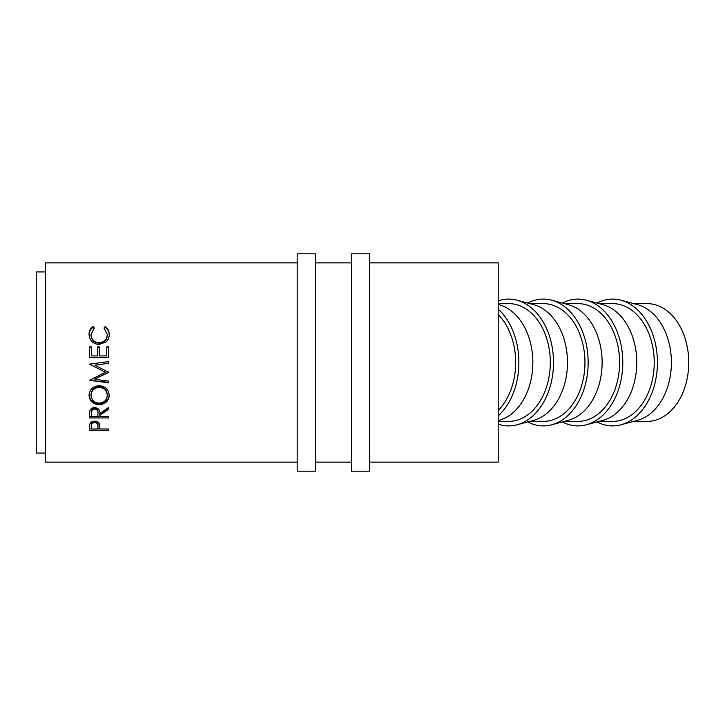 <?xml version="1.0" encoding="UTF-8"?>
<svg xmlns="http://www.w3.org/2000/svg" width="725" height="725" viewBox="0 0 725 725"><rect width="100%" height="100%" fill="white"/><g stroke="black" fill="none" stroke-linecap="round" stroke-linejoin="round"><path stroke-width="1.09" d="M633.686 421.379L647.117 421.379A58.879 41.633 -90 0 0 688.75 362.5L688.75 362.5A58.879 41.633 -90 0 0 647.117 303.621L633.686 303.621M596.974 421.932A63.401 44.832 -90 0 0 620.963 424.796L637.538 420.346A58.879 41.633 -90 0 0 671.404 362.5A58.879 41.633 -90 0 0 637.538 304.654L620.963 300.204A63.401 44.832 -90 0 0 596.974 303.068M620.963 424.796A63.401 44.832 -90 0 0 657.43 362.5A63.401 44.832 -90 0 0 620.963 300.204M599.049 303.621L612.598 303.621A58.879 41.633 90 0 1 654.231 362.5A58.879 41.633 90 0 1 612.598 421.379L599.049 421.379M562.337 421.932A63.401 44.832 -90 0 0 586.317 424.796L602.892 420.346A58.879 41.633 -90 0 0 636.768 362.5A58.879 41.633 -90 0 0 602.892 304.654L586.317 300.204A63.401 44.832 -90 0 0 562.337 303.068M586.317 424.796A63.401 44.832 -90 0 0 622.793 362.5A63.401 44.832 -90 0 0 586.317 300.204M564.403 303.621L577.961 303.621A58.879 41.633 90 0 1 619.594 362.5A58.879 41.633 90 0 1 577.961 421.379L564.403 421.379M527.7 421.932A63.401 44.832 -90 0 0 551.68 424.796L568.255 420.346A58.879 41.633 -90 0 0 602.122 362.5A58.879 41.633 -90 0 0 568.255 304.654L551.68 300.204A63.401 44.832 -90 0 0 527.7 303.068M551.68 424.796A63.401 44.832 -90 0 0 588.156 362.5A63.401 44.832 -90 0 0 551.68 300.204M529.767 303.621L543.315 303.621A58.879 41.633 90 0 1 584.948 362.5A58.879 41.633 90 0 1 543.315 421.379L529.767 421.379M498.202 424.152A63.401 44.832 -90 0 0 517.043 424.796L533.618 420.346A58.879 41.633 -90 0 0 567.485 362.5A58.879 41.633 -90 0 0 533.618 304.654L517.043 300.204A63.401 44.832 -90 0 0 498.202 300.848M517.043 424.796A63.401 44.832 -90 0 0 553.51 362.5A63.401 44.832 -90 0 0 517.043 300.204M498.202 303.621L508.678 303.621A58.879 41.633 90 0 1 550.311 362.5A58.879 41.633 90 0 1 508.678 421.379L498.202 421.379M498.202 420.554L498.972 420.346A58.879 41.633 -90 0 0 532.848 362.5A58.879 41.633 -90 0 0 498.972 304.654L498.202 304.446M498.202 415.905A63.401 44.832 -90 0 0 518.873 362.5A63.401 44.832 -90 0 0 498.202 309.095M89.537 430.278L89.828 424.098C90.562 422.213 92.184 421.234 94.685 421.171C97.25 421.243 98.872 422.258 99.552 424.216L99.869 429.001L108.714 429.001L108.714 430.278L89.537 430.278M99.869 415.334L99.869 416.513L108.714 416.513L108.714 417.944L89.537 417.944L89.8 410.975C90.489 408.809 92.111 407.667 94.667 407.559C98.383 408.084 100.113 410.069 99.869 413.513L108.714 407.341L108.714 409.235L99.869 415.334L99.869 414.129L108.714 408.166L108.714 407.341M89.048 395.478C89.547 389.533 92.9 386.271 99.117 385.691C105.261 386.244 108.623 389.452 109.203 395.333C108.696 401.061 105.361 404.178 99.207 404.686C93.054 404.26 89.664 401.188 89.048 395.478M108.714 372.043L94.884 378.93L108.714 372.433L94.921 365.137L108.714 363.298L108.714 361.576L101.736 362.5L108.714 361.594M94.884 379.311L108.714 381.114L108.714 382.818L89.537 380.326L105.27 372.251L89.537 364.122L101.736 362.5M89.537 357.642L89.537 346.885L91.504 346.885L91.504 355.921L97.404 355.921L97.404 346.885L99.37 346.885L99.37 355.921L106.747 355.921L106.747 346.885L108.714 346.885L108.714 357.642L89.537 357.642L89.537 347.248L91.504 347.248M93.063 326.522L94.214 327.927L91.015 334.542C91.368 339.499 94.078 342.245 99.144 342.78C104.255 342.236 106.947 339.454 107.237 334.424L104.047 327.927L105.179 326.522C107.871 328.488 109.212 331.126 109.203 334.415C109.276 337.442 108.152 339.998 105.85 342.082L99.017 344.466C92.8 343.849 89.483 340.505 89.048 334.433C89.03 331.126 90.371 328.488 93.063 326.522L94.214 328.715M369.65 462.133L498.202 462.133L498.202 262.867L369.65 262.867M351.534 262.867L315.303 262.867M297.187 262.867L45.303 262.867L45.303 462.133L297.187 462.133M351.534 462.133L315.303 462.133M45.303 271.92L36.25 271.92L36.25 453.08L45.303 453.08M498.202 314.559A58.879 41.633 90 0 1 515.674 362.5A58.879 41.633 90 0 1 498.202 410.441M91.015 334.542L91.015 335.177C91.377 340.025 94.087 342.708 99.144 343.224C104.255 342.698 106.947 339.98 107.237 335.059L107.237 334.424M104.047 328.715L105.179 327.337C107.871 329.268 109.212 331.833 109.203 335.05M105.179 326.522L105.179 327.337M89.048 335.077C89.03 331.833 90.371 329.259 93.063 327.337M91.504 355.921L97.404 355.921M97.404 347.248L99.37 347.248M99.37 355.921L106.747 355.921M106.747 347.248L108.714 347.248L108.714 357.642M108.714 363.279L94.921 365.137M105.27 372.251L89.537 364.122M108.714 381.114L108.714 382.356L89.537 380.326M109.203 394.581C108.677 400.2 105.352 403.245 99.207 403.725C93.054 403.308 89.664 400.309 89.048 394.726M99.207 404.686L99.207 403.725M107.237 395.397L107.237 394.645C106.856 389.896 104.155 387.277 99.117 386.797C94.114 387.322 91.413 389.932 91.015 394.645L91.015 395.397C91.468 400.127 94.196 402.701 99.207 403.127C104.173 402.674 106.847 400.091 107.237 395.397C106.865 390.539 104.155 387.857 99.117 387.358C94.114 387.893 91.413 390.567 91.015 395.397M99.117 386.797L99.117 387.358M89.537 414.718L89.537 416.685L108.714 416.513M97.929 412.371L97.929 413.522C98.265 411.066 97.177 409.589 94.667 409.09L94.667 408.03C92.202 408.528 91.151 409.951 91.504 412.298L91.504 416.513L97.902 416.513L97.929 412.371C98.265 409.969 97.177 408.519 94.667 408.03M94.667 409.09C92.202 409.598 91.151 411.057 91.504 413.458M108.714 430.278L108.714 429.001M99.869 428.738L97.902 428.738M91.504 428.738L89.537 428.738L89.537 427.469M97.938 425.013L97.938 426.463C98.283 424.315 97.195 423.01 94.694 422.557L94.694 421.189C92.238 421.597 91.178 422.838 91.504 424.904L91.504 429.001L97.902 429.001L97.938 425.013C98.274 422.902 97.195 421.633 94.694 421.189M94.694 422.557C92.238 422.974 91.178 424.243 91.504 426.354M315.303 471.196L315.303 253.804L297.187 253.804L297.187 471.196L315.303 471.196M369.65 471.196L369.65 253.804L351.534 253.804L351.534 471.196L369.65 471.196"/></g></svg>
